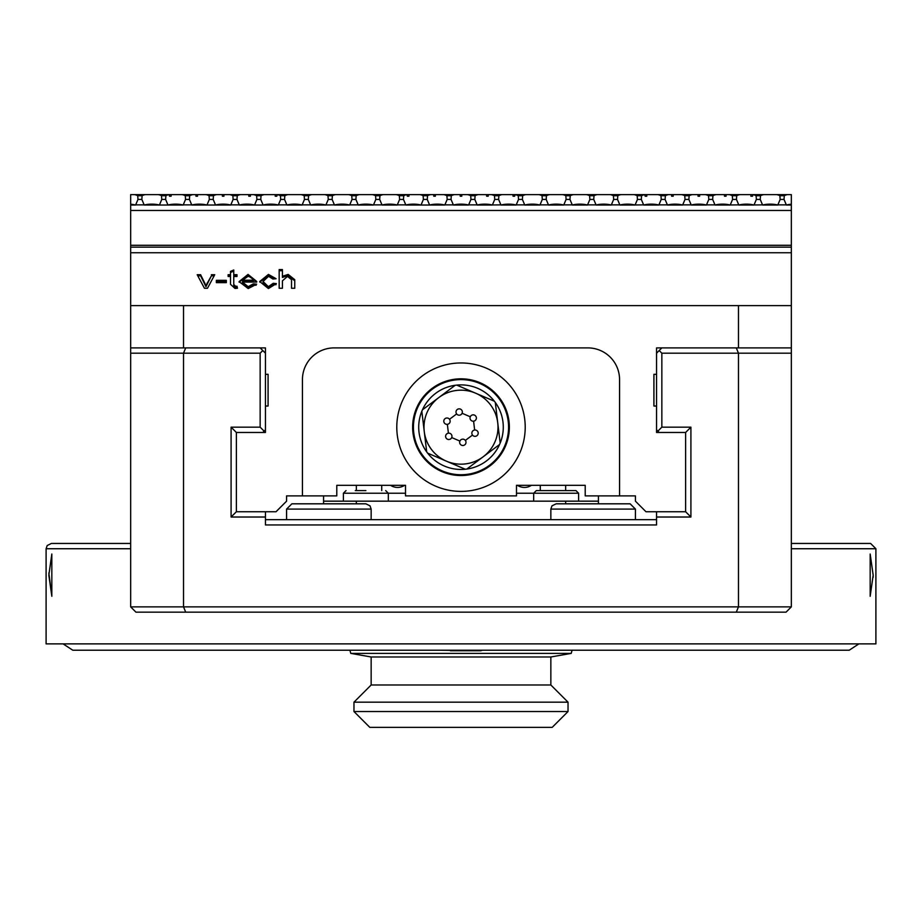 <?xml version="1.0" encoding="UTF-8"?>
<svg xmlns="http://www.w3.org/2000/svg" width="922" height="922" viewBox="0 0 922 922"><rect width="100%" height="100%" fill="white"/><g stroke="black" fill="none" stroke-linecap="round" stroke-linejoin="round"><path stroke-width="1.38" d="M870.172 596.303L870.172 554.018L873.169 575.167L870.172 596.303M873.146 577.356L873.169 575.167M51.828 596.303L48.831 575.167L51.828 554.018L51.828 596.303L48.854 572.977M791.33 548.74L875.9 548.74L875.9 643.879L46.1 643.879L46.1 548.74L130.67 548.74M46.1 548.74L47.183 545.536L51.39 543.45L130.67 543.45M791.33 543.45L870.61 543.45L875.9 548.74M791.33 353.184L791.33 347.894L736.286 347.894L738.476 353.184L791.33 353.184L791.33 606.872L183.524 606.872L183.524 353.184L185.714 347.894L130.67 347.894L130.67 353.184L260.154 353.184L262.805 350.533L260.154 347.894L185.714 347.894M390.559 485.318A12.689 12.689 0 0 0 404.585 485.318M578.601 501.165L578.601 493.235L516.493 493.235M405.507 493.235L388.323 493.235L388.323 501.165M540.28 485.318L540.28 490.596M381.72 490.596L381.72 485.318M517.415 485.318A12.689 12.689 0 0 0 531.441 485.318M417.263 408.469A47.564 47.564 0 0 0 442.295 470.912A47.564 47.564 0 0 0 504.737 445.879A47.564 47.564 0 0 0 479.705 383.437A47.564 47.564 0 0 0 417.263 408.469M422.437 409.841A42.285 42.285 0 0 1 455.191 385.292L422.437 409.841A42.285 42.285 0 0 0 421.827 411.258L426.702 451.907A42.285 42.285 0 0 1 421.827 411.258M456.724 385.108A42.285 42.285 0 0 1 494.365 401.208L456.724 385.108A42.285 42.285 0 0 0 455.191 385.292M495.298 402.441A42.285 42.285 0 0 1 500.173 443.09L495.298 402.441A42.285 42.285 0 0 0 494.365 401.208M499.563 444.508A42.285 42.285 0 0 1 466.809 469.056L483.186 456.782A36.995 36.995 0 0 1 446.455 461.196L465.276 469.24A42.285 42.285 0 0 1 427.635 453.14L446.455 461.196A36.995 36.995 0 0 1 438.814 397.566A36.995 36.995 0 0 1 497.73 422.76A36.995 36.995 0 0 1 483.186 456.782L499.563 444.508A42.285 42.285 0 0 0 500.173 443.09M465.276 469.24A42.285 42.285 0 0 0 466.809 469.056M426.702 451.907A42.285 42.285 0 0 0 427.635 453.14M472.49 435.069A3.169 3.169 0 0 1 474.646 430.021A3.169 3.169 0 0 1 477.942 434.423A3.169 3.169 0 0 1 472.49 435.069L465.356 440.416A3.169 3.169 0 0 1 463.201 445.476A3.169 3.169 0 0 1 459.905 441.073A3.169 3.169 0 0 1 465.356 440.416M473.585 421.17A3.169 3.169 0 0 1 470.289 416.779A3.169 3.169 0 0 1 475.752 416.122A3.169 3.169 0 0 1 473.585 421.17L474.646 430.021M462.095 413.275A3.169 3.169 0 0 1 456.644 413.932A3.169 3.169 0 0 1 458.799 408.872A3.169 3.169 0 0 1 462.095 413.275L470.289 416.779M449.51 419.268A3.169 3.169 0 0 1 447.354 424.327A3.169 3.169 0 0 1 444.058 419.925A3.169 3.169 0 0 1 449.51 419.268L456.644 413.932M448.415 433.179A3.169 3.169 0 0 1 451.711 437.57A3.169 3.169 0 0 1 446.248 438.227A3.169 3.169 0 0 1 448.415 433.179L447.354 424.327M459.905 441.073L451.711 437.57M323.576 495.886L323.576 501.165L323.576 495.886M323.576 503.815L323.576 501.165L598.424 501.165L598.424 495.886M598.424 503.815L598.424 501.165M736.286 347.894L661.846 347.894L656.556 353.184L656.556 429.813L659.195 432.464L685.622 432.464L685.622 511.745L656.556 511.745L656.556 524.952L265.444 524.952L265.444 511.745L236.378 511.745L236.378 432.464L262.805 432.464L265.444 429.813L265.444 353.184L262.805 350.533M657.882 431.139L661.846 427.174L661.846 353.184L738.476 353.184L738.476 606.872L736.286 612.162L786.051 612.162L791.33 606.872M656.556 517.023L690.912 517.023L690.912 427.174L685.622 432.464M690.912 427.174L661.846 427.174M690.912 517.023L685.622 511.745M260.154 353.184L260.154 427.174L231.088 427.174L231.088 517.023L265.444 517.023M231.088 517.023L236.378 511.745M231.088 427.174L236.378 432.464M260.154 427.174L264.118 431.139M659.195 350.533L661.846 353.184M185.714 612.162L183.524 606.872L130.67 606.872L135.949 612.162L736.286 612.162M130.67 353.184L130.67 606.872M656.556 519.662L265.444 519.662M439.598 650.217L480.823 650.748L450.432 650.748M564.46 490.596L568.033 490.596M578.601 493.235L575.962 490.596L536.316 490.596L533.677 493.235L533.677 501.165M365.861 490.596L355.293 490.596M343.399 501.165L343.399 493.235L388.323 493.235L385.684 490.596M550.849 519.662L550.849 509.094L635.419 509.094L635.419 519.662M635.419 509.094L630.129 503.815L556.139 503.815L551.99 505.821L550.849 509.094M286.581 519.662L286.581 509.094L371.151 509.094L371.151 519.662M371.151 509.094L370.01 505.821L365.861 503.815L291.871 503.815L286.581 509.094M550.849 684.988L371.151 684.988L371.151 656.983L350.775 653.387L571.225 653.387L550.849 656.983L550.849 684.988L568.033 702.172L568.033 711.53L353.967 711.53L353.967 702.172L568.033 702.172M371.151 656.983L550.849 656.983M477.561 727.377L369.826 727.377L552.174 727.377L568.033 711.53M572.078 650.217L571.225 653.387M656.556 406.037L653.917 406.037L653.917 374.32L656.556 374.32M265.444 374.32L268.083 374.32L268.083 406.037L265.444 406.037M348.643 194.623A10.568 2.916 180 0 1 351.766 195.741L352.043 199.417L349.668 205.03L334.49 205.03L332.116 199.417L332.393 195.741A10.568 2.916 180 0 1 335.516 194.623L372.43 194.623A10.568 2.916 180 0 1 375.554 195.741L375.83 199.417L373.445 205.03L358.278 205.03L355.892 199.417L356.18 195.741A10.568 2.916 180 0 1 359.303 194.623L359.868 194.623M183.524 347.894L183.524 305.608L130.67 305.608L130.67 347.894M183.524 305.608L738.476 305.608L738.476 347.894M791.33 204.246A10.568 2.916 -0 0 0 786.397 205.03L784.011 199.417L784.288 195.741A10.568 2.916 180 0 1 787.411 194.623L791.33 194.623L791.33 305.608L738.476 305.608M302.439 495.886L336.795 495.886L336.795 485.318L405.507 485.318L405.507 495.886L516.493 495.886L516.493 485.318L585.205 485.318L585.205 495.886L619.561 495.886L619.561 379.61A31.717 31.717 0 0 0 587.844 347.894L334.156 347.894A31.717 31.717 0 0 0 302.439 379.61L302.439 495.886L286.581 495.886L286.581 501.165L276.012 511.745L265.444 511.745M656.556 511.745L645.988 511.745L635.419 501.165L635.419 495.886L619.561 495.886M791.33 205.03L786.397 205.03M777.776 205.03L762.609 205.03L760.224 199.417L760.5 195.741A10.568 2.916 180 0 1 763.623 194.623L776.762 194.623A10.568 2.916 180 0 1 779.885 195.741L780.162 199.417L777.776 205.03A10.568 2.916 -0 0 0 762.609 205.03M753.989 205.03L738.822 205.03L736.448 199.417L736.724 195.741A10.568 2.916 180 0 1 739.847 194.623L750.9 194.623L750.9 196.202L752.49 196.202L752.974 194.623A10.568 2.916 180 0 1 756.098 195.741L756.374 199.417L753.989 205.03A10.568 2.916 -0 0 0 738.822 205.03M730.212 205.03L715.046 205.03L712.66 199.417L712.937 195.741A10.568 2.916 180 0 1 716.06 194.623L724.473 194.623L724.473 196.202L726.063 196.202L726.063 194.623L729.187 194.623A10.568 2.916 180 0 1 732.31 195.741L732.587 199.417L730.212 205.03A10.568 2.916 -0 0 0 715.046 205.03M706.425 205.03L691.258 205.03L688.872 199.417L689.149 195.741A10.568 2.916 180 0 1 692.272 194.623L698.046 194.623L698.046 196.202L699.637 196.202L699.637 194.623L705.411 194.623A10.568 2.916 180 0 1 708.534 195.741L708.811 199.417L706.425 205.03A10.568 2.916 -0 0 0 691.258 205.03M682.637 205.03L667.47 205.03L665.085 199.417L665.373 195.741A10.568 2.916 180 0 1 668.496 194.623L671.619 194.623L671.619 196.202L673.21 196.202L673.21 194.623L681.623 194.623A10.568 2.916 180 0 1 684.746 195.741L685.023 199.417L682.637 205.03A10.568 2.916 -0 0 0 667.47 205.03M658.861 205.03L643.683 205.03L641.309 199.417L641.585 195.741A10.568 2.916 180 0 1 644.709 194.623L645.193 196.202L646.783 196.202L646.783 194.623L657.835 194.623A10.568 2.916 180 0 1 660.959 195.741L661.235 199.417L658.861 205.03A10.568 2.916 -0 0 0 643.683 205.03M635.074 205.03L619.907 205.03L617.521 199.417L617.798 195.741A10.568 2.916 180 0 1 620.921 194.623L634.048 194.623A10.568 2.916 180 0 1 637.171 195.741L637.459 199.417L635.074 205.03A10.568 2.916 -0 0 0 619.907 205.03M611.286 205.03L596.119 205.03L593.733 199.417L594.022 195.741A10.568 2.916 180 0 1 597.145 194.623L610.272 194.623A10.568 2.916 180 0 1 613.395 195.741L613.672 199.417L611.286 205.03A10.568 2.916 -0 0 0 596.119 205.03M587.51 205.03L572.332 205.03L569.957 199.417L570.234 195.741A10.568 2.916 180 0 1 573.357 194.623L586.484 194.623A10.568 2.916 180 0 1 589.607 195.741L589.884 199.417L587.51 205.03A10.568 2.916 -0 0 0 572.332 205.03M563.722 205.03L548.555 205.03L546.17 199.417L546.446 195.741A10.568 2.916 180 0 1 549.57 194.623L562.697 194.623A10.568 2.916 180 0 1 565.82 195.741L566.108 199.417L563.722 205.03A10.568 2.916 -0 0 0 548.555 205.03M539.935 205.03L524.768 205.03L522.382 199.417L522.659 195.741A10.568 2.916 180 0 1 525.782 194.623L538.921 194.623A10.568 2.916 180 0 1 542.044 195.741L542.32 199.417L539.935 205.03A10.568 2.916 -0 0 0 524.768 205.03M516.147 205.03L500.98 205.03L498.606 199.417L498.883 195.741A10.568 2.916 180 0 1 502.006 194.623L513.058 194.623L513.058 196.202L514.649 196.202L515.133 194.623A10.568 2.916 180 0 1 518.256 195.741L518.533 199.417L516.147 205.03A10.568 2.916 -0 0 0 500.98 205.03M492.371 205.03L477.204 205.03L474.818 199.417L475.095 195.741A10.568 2.916 180 0 1 478.218 194.623L486.632 194.623L486.632 196.202L488.222 196.202L488.222 194.623L491.345 194.623A10.568 2.916 180 0 1 494.469 195.741L494.745 199.417L492.371 205.03A10.568 2.916 -0 0 0 477.204 205.03M429.525 204.868L427.255 199.417L427.531 195.741A10.568 2.916 180 0 1 430.655 194.623L433.778 194.623L433.778 196.202L435.368 196.202L435.368 194.623L443.782 194.623A10.568 2.916 180 0 1 446.905 195.741L447.182 199.417L444.796 205.03A10.568 2.916 -0 0 0 429.629 205.03L421.02 205.03A10.568 2.916 -0 0 0 405.853 205.03L403.467 199.417L403.744 195.741A10.568 2.916 180 0 1 406.867 194.623L407.351 196.202L408.942 196.202L408.942 194.623L419.994 194.623A10.568 2.916 180 0 1 423.117 195.741L423.394 199.417L421.123 204.868M444.796 205.03L429.629 205.03M421.02 205.03L405.853 205.03M397.232 205.03L382.065 205.03L379.68 199.417L379.956 195.741A10.568 2.916 180 0 1 383.079 194.623L396.218 194.623A10.568 2.916 180 0 1 399.341 195.741L399.618 199.417L397.232 205.03A10.568 2.916 -0 0 0 382.065 205.03M373.445 205.03A10.568 2.916 -0 0 0 358.278 205.03M349.668 205.03A10.568 2.916 -0 0 0 334.49 205.03M325.881 205.03L310.714 205.03L308.328 199.417L308.605 195.741A10.568 2.916 180 0 1 311.728 194.623L324.855 194.623A10.568 2.916 180 0 1 327.978 195.741L328.267 199.417L325.881 205.03A10.568 2.916 -0 0 0 310.714 205.03M302.093 205.03L286.926 205.03L284.541 199.417L284.829 195.741A10.568 2.916 180 0 1 287.952 194.623L301.079 194.623A10.568 2.916 180 0 1 304.202 195.741L304.479 199.417L302.093 205.03A10.568 2.916 -0 0 0 286.926 205.03M263.035 204.868L260.765 199.417L261.041 195.741A10.568 2.916 180 0 1 264.165 194.623L275.217 194.623L275.217 196.202L276.807 196.202L277.291 194.623A10.568 2.916 180 0 1 280.415 195.741L280.691 199.417L278.317 205.03A10.568 2.916 -0 0 0 263.139 205.03L254.53 205.03A10.568 2.916 -0 0 0 239.363 205.03L236.977 199.417L237.254 195.741A10.568 2.916 180 0 1 240.377 194.623L248.79 194.623L248.79 196.202L250.381 196.202L250.381 194.623L253.504 194.623A10.568 2.916 180 0 1 256.627 195.741L256.915 199.417L254.633 204.868M278.317 205.03L263.139 205.03M254.53 205.03L239.363 205.03M215.471 204.868L213.189 199.417L213.466 195.741A10.568 2.916 180 0 1 216.589 194.623L222.363 194.623L222.363 196.202L223.954 196.202L223.954 194.623L229.728 194.623A10.568 2.916 180 0 1 232.851 195.741L233.128 199.417L230.742 205.03A10.568 2.916 -0 0 0 215.575 205.03L206.954 205.03A10.568 2.916 -0 0 0 191.788 205.03L189.413 199.417L189.69 195.741A10.568 2.916 180 0 1 192.813 194.623L195.937 194.623L195.937 196.202L197.527 196.202L197.527 194.623L205.94 194.623A10.568 2.916 180 0 1 209.064 195.741L209.34 199.417L207.058 204.868M230.742 205.03L215.575 205.03M206.954 205.03L191.788 205.03M167.908 204.868L165.626 199.417L165.902 195.741A10.568 2.916 180 0 1 169.026 194.623L169.51 196.202L171.1 196.202L171.1 194.623L182.153 194.623A10.568 2.916 180 0 1 185.276 195.741L185.553 199.417L183.178 205.03A10.568 2.916 -0 0 0 168.011 205.03L144.224 205.03L141.838 199.417L142.115 195.741A10.568 2.916 180 0 1 145.238 194.623L158.377 194.623A10.568 2.916 180 0 1 161.5 195.741L161.776 199.417L159.494 204.868M183.178 205.03L168.011 205.03M159.391 205.03A10.568 2.916 -0 0 0 144.224 205.03M135.603 205.03L130.67 205.03L130.67 194.623L134.589 194.623A10.568 2.916 180 0 1 137.712 195.741L137.989 199.417L135.603 205.03A10.568 2.916 -0 0 0 130.67 204.246M478.218 194.623L467.569 194.623A10.568 2.916 180 0 1 470.693 195.741L470.969 199.417L468.583 205.03L453.417 205.03L451.031 199.417L447.182 199.417M475.095 195.741L470.693 195.741M502.006 194.623L491.345 194.623M498.883 195.741L494.469 195.741M525.782 194.623L515.133 194.623M522.659 195.741L518.256 195.741M549.57 194.623L538.921 194.623M546.446 195.741L542.044 195.741M573.357 194.623L562.132 194.623M570.234 195.741L565.82 195.741M597.145 194.623L586.484 194.623M594.022 195.741L589.607 195.741M620.921 194.623L610.272 194.623M617.798 195.741L613.395 195.741M644.709 194.623L634.048 194.623M641.585 195.741L637.171 195.741M668.496 194.623L657.835 194.623M665.373 195.741L660.959 195.741M692.272 194.623L681.623 194.623M689.149 195.741L684.746 195.741M716.06 194.623L705.411 194.623M712.937 195.741L708.534 195.741M739.847 194.623L729.187 194.623M736.724 195.741L732.31 195.741M763.623 194.623L752.974 194.623M760.5 195.741L756.098 195.741M474.818 199.417L470.969 199.417M498.606 199.417L494.745 199.417M522.382 199.417L518.533 199.417M546.17 199.417L542.32 199.417M569.957 199.417L566.108 199.417M593.733 199.417L589.884 199.417M617.521 199.417L613.672 199.417M641.309 199.417L637.459 199.417M665.085 199.417L661.235 199.417M688.872 199.417L685.023 199.417M712.66 199.417L708.811 199.417M736.448 199.417L732.587 199.417M760.224 199.417L756.374 199.417M784.011 199.417L780.162 199.417M141.838 199.417L137.989 199.417M165.626 199.417L161.776 199.417M189.413 199.417L185.553 199.417M213.189 199.417L209.34 199.417M236.977 199.417L233.128 199.417M260.765 199.417L256.915 199.417M284.541 199.417L280.691 199.417M308.328 199.417L304.479 199.417M332.116 199.417L328.267 199.417M355.892 199.417L352.043 199.417M379.68 199.417L375.83 199.417M403.467 199.417L399.618 199.417M427.255 199.417L423.394 199.417M130.67 305.608L130.67 205.03M142.115 195.741L137.712 195.741M165.902 195.741L161.5 195.741M189.69 195.741L185.276 195.741M213.466 195.741L209.064 195.741M237.254 195.741L232.851 195.741M261.041 195.741L256.627 195.741M284.829 195.741L280.415 195.741M308.605 195.741L304.202 195.741M332.393 195.741L327.978 195.741M356.18 195.741L351.766 195.741M379.956 195.741L375.554 195.741M403.744 195.741L399.341 195.741M451.031 199.417L451.307 195.741L446.905 195.741M427.531 195.741L423.117 195.741M145.238 194.623L134.589 194.623M169.026 194.623L158.377 194.623M192.813 194.623L182.153 194.623M216.589 194.623L205.94 194.623M240.377 194.623L229.728 194.623M287.952 194.623L277.291 194.623M264.165 194.623L253.504 194.623M311.728 194.623L301.079 194.623M335.516 194.623L324.855 194.623M383.079 194.623L372.43 194.623M406.867 194.623L396.218 194.623M451.307 195.741A10.568 2.916 180 0 1 454.431 194.623L443.782 194.623M468.583 205.03A10.568 2.916 -0 0 0 453.417 205.03M454.431 194.623L460.205 194.623L460.205 196.202L461.795 196.202L461.795 194.623L467.569 194.623M169.51 194.623L171.1 194.623M195.937 194.623L197.527 194.623M222.363 194.623L223.954 194.623M248.79 194.623L250.381 194.623M275.217 194.623L276.807 194.623M407.351 194.623L409.887 194.623M430.655 194.623L419.994 194.623M433.778 194.623L435.368 194.623M460.205 194.623L461.795 194.623M486.632 194.623L488.222 194.623M510.73 194.623L514.649 194.623M645.193 194.623L646.783 194.623M671.619 194.623L673.533 194.623M698.046 194.623L699.637 194.623M724.473 194.623L726.063 194.623M750.9 194.623L752.49 194.623M787.411 194.623L776.762 194.623M784.288 195.741L779.885 195.741M754.046 204.961L762.506 204.868M730.259 204.961L738.718 204.868M635.12 204.961L643.591 204.868M492.417 204.961L500.877 204.868M325.927 204.961L334.398 204.868M791.33 347.894L791.33 305.608M282.42 281.982L282.42 288.263L279.17 288.263L279.17 270.699L282.42 270.699M279.17 288.263L279.17 269.57L282.42 269.57L282.42 277.407L288.16 275.54L294.763 280.807L294.763 288.263L291.525 288.263L291.525 280.807M291.525 288.263L291.525 279.689L287.491 276.393L282.42 280.853L282.42 288.263M282.42 276.289L288.16 274.422L294.763 279.689L294.763 288.263M226.339 282.651L216.347 282.651L216.347 280.346L226.339 280.346L226.339 282.651L226.339 281.464L216.347 281.464L216.347 282.651M197.792 275.839L200.616 275.839L205.963 286.673L211.392 275.839L214.135 275.839M211.392 274.721L214.745 274.721L207.485 288.263L204.442 288.263L197.193 274.721L200.616 274.721L205.963 285.555L211.392 275.839M200.616 275.839L200.616 274.721M205.963 286.673L205.963 285.555M256.731 281.464L256.719 282.086L242.44 282.086L248.214 286.684L253.273 283.884L256.639 284.183L248.214 288.563L239.086 281.613L248.03 274.422L256.731 281.464M239.109 282.167L248.03 275.54L256.719 282.028M242.613 280.196L253.308 280.196L252.086 277.626L248.053 276.3L242.613 280.196L242.613 281.325L253.308 281.325L253.308 280.196M242.44 282.086L242.44 283.204L248.214 287.802L253.273 285.013L253.273 283.884M253.273 285.013L256.097 285.255M233.75 277.614L233.75 285.555L235.583 287.434L237 287.33L237.208 288.286M233.75 274.721L233.75 275.839L237 275.839L237 276.496L233.75 276.496L233.75 284.425L235.583 286.316L237 286.212L237.461 288.252L235.006 288.448L230.512 284.299L230.512 276.496L228.114 276.496L228.114 275.839L230.512 275.839L230.512 271.368L233.75 269.985L233.75 274.721L237 274.721L237 276.496M230.512 272.486L233.75 271.114M237 287.33L237 286.212M228.114 276.496L228.114 274.721L230.512 274.721M272.935 279.043L268.579 276.3L263.058 281.487L268.394 286.684L273.212 283.308L276.393 283.607L268.417 288.563L259.716 281.544L268.44 274.422L276.093 278.709L272.935 279.043M259.739 282.097L268.44 275.54L275.666 278.755M263.058 281.487L263.058 282.605L268.394 287.802L273.212 284.425L273.212 283.308M273.212 284.425L276.035 284.691M659.195 432.464L656.556 432.464L656.556 429.813M653.917 406.037L653.917 374.32M656.556 353.184L656.556 347.894L661.846 347.894M260.154 347.894L265.444 347.894L265.444 353.184M268.083 374.32L268.083 406.037M265.444 429.813L265.444 432.464L262.805 432.464M130.67 252.755L791.33 252.755M130.67 245.287L791.33 245.287M130.67 210.47L791.33 210.47M461 378.815A48.359 48.359 0 0 0 419.118 451.354A48.359 48.359 0 0 0 502.882 451.354A48.359 48.359 0 0 0 461 378.815M461 491.391A64.217 64.217 0 0 1 405.392 395.065A64.217 64.217 0 0 1 516.608 395.065A64.217 64.217 0 0 1 461 491.391M565.647 490.596L565.647 485.318M356.353 490.596L356.353 485.318M356.353 503.815L356.353 501.165M565.647 503.815L565.647 501.165M468.687 204.868L477.1 204.868M516.251 204.868L524.664 204.868M540.038 204.868L548.452 204.868M563.826 204.868L572.239 204.868M587.602 204.868L596.015 204.868M611.39 204.868L619.803 204.868M658.965 204.868L667.367 204.868M682.741 204.868L691.154 204.868M706.529 204.868L714.942 204.868M777.88 204.868L786.293 204.868M135.707 204.868L144.12 204.868M183.282 204.868L191.684 204.868M230.846 204.868L239.259 204.868M278.409 204.868L286.823 204.868M302.197 204.868L310.61 204.868M349.761 204.868L358.174 204.868M373.548 204.868L381.962 204.868M397.336 204.868L405.749 204.868M444.9 204.868L453.313 204.868M288.16 275.54L288.16 274.422M204.73 283.953L204.73 282.835M207.15 284.103L207.15 282.973M248.03 275.54L248.03 274.422M248.214 287.802L248.214 286.684M235.583 287.434L235.583 286.316M268.44 275.54L268.44 274.422M268.394 287.802L268.394 286.684M130.67 247.154L791.33 247.154M858.901 643.879L849.208 650.217L72.792 650.217L63.099 643.879M482.402 650.217L480.823 650.748M343.399 493.235L346.038 490.596M371.151 684.988L353.967 702.172M353.967 711.53L369.826 727.377M350.775 653.387L349.922 650.217"/></g></svg>
